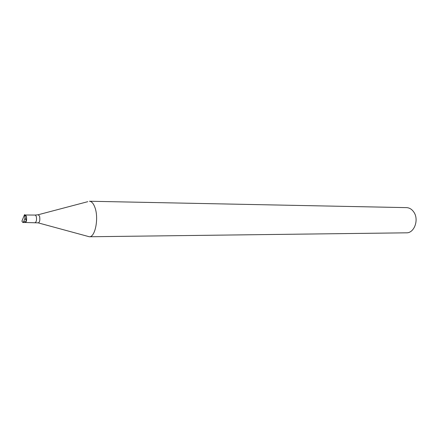 <?xml version="1.0" encoding="UTF-8"?>
<svg xmlns="http://www.w3.org/2000/svg" width="438" height="438" viewBox="0 0 438 438"><rect width="100%" height="100%" fill="white"/><g stroke="black" fill="none" stroke-linecap="round" stroke-linejoin="round"><path stroke-width="0.66" d="M35.264 222.515C36.491 221.666 36.83 219.619 36.283 216.388L35.297 215.063L38.161 214.751L39.573 216.131C40.187 220.248 39.705 222.488 38.133 222.849L25.388 222.509L26.34 221.015L25.18 218.398L24.698 214.686L24.988 218.398L23.674 221.633L22.864 222.509L21.9 221.157L24.506 214.686M23.674 221.633L26.203 221.639L26.422 220.944L26.379 216.328L24.698 214.686M22.864 222.509L25.388 222.509C26.581 221.65 26.915 219.591 26.379 216.328L25.415 214.998L24.961 215.239M94.898 207.404C93.431 203.435 91.613 201.381 89.445 201.245L406.513 207.628C409.42 207.749 411.84 209.227 413.79 212.047C419.243 219.597 414.31 233.23 406.42 232.824L89.303 236.755C95.21 237.429 99.004 218.069 94.898 207.404M38.456 222.942L89.303 236.755M26.439 216.569L24.802 215.091M35.297 215.063L25.415 214.998M38.489 214.669L87.781 201.677"/></g></svg>
